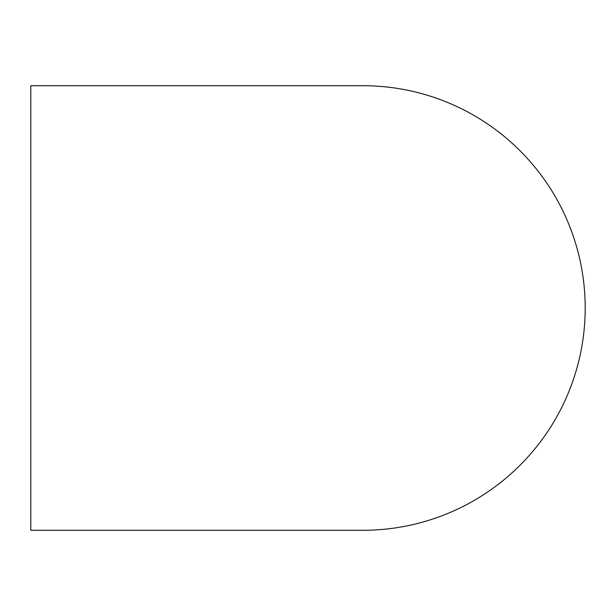 <?xml version="1.0" encoding="UTF-8"?>
<svg xmlns="http://www.w3.org/2000/svg" width="616" height="616" viewBox="0 0 616 616"><rect width="100%" height="100%" fill="white"/><g stroke="black" fill="none" stroke-linecap="round" stroke-linejoin="round"><path stroke-width="0.92" d="M30.8 308L30.8 530.291L362.909 530.291A222.291 222.291 0 0 0 585.2 308A222.291 222.291 0 0 0 362.909 85.709L30.8 85.709L30.8 308"/></g></svg>
